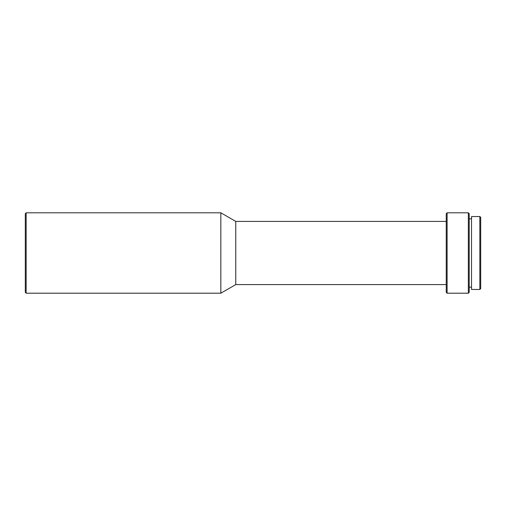 <?xml version="1.0" encoding="UTF-8"?>
<svg xmlns="http://www.w3.org/2000/svg" width="506" height="506" viewBox="0 0 506 506"><rect width="100%" height="100%" fill="white"/><g stroke="black" fill="none" stroke-linecap="round" stroke-linejoin="round"><path stroke-width="0.76" d="M479.84 289.464L480.7 288.603L480.7 217.397L479.84 216.536L479.84 289.464L479.84 216.536L471.51 216.536L471.51 289.464L479.84 289.464L471.51 289.464L471.51 216.536L479.84 216.536L480.7 217.397L480.7 288.603L479.84 289.464M469.214 287.168L471.51 287.168L469.214 287.168M471.51 218.832L469.214 218.832L471.51 218.832M468.354 293.202L469.214 292.335L469.214 213.665L468.354 212.798L468.354 293.202L468.354 212.798L447.108 212.798L447.108 293.202L468.354 293.202L447.108 293.202L447.108 212.798L446.241 213.665L446.241 292.335L447.108 293.202L446.241 292.335L446.241 213.665L447.108 212.798L468.354 212.798L469.214 213.665L469.214 292.335L468.354 293.202M235.771 284.587L446.241 284.587L235.771 284.587L235.771 221.413L235.771 284.587L220.844 293.202L235.771 284.587M446.241 221.413L235.771 221.413L220.844 212.798L220.844 293.202L220.844 212.798L26.16 212.798L26.16 293.202L220.844 293.202L26.16 293.202L26.16 212.798L25.3 213.665L25.3 292.335L26.16 293.202L25.3 292.335L25.3 213.665L26.16 212.798L220.844 212.798L235.771 221.413L446.241 221.413"/></g></svg>
